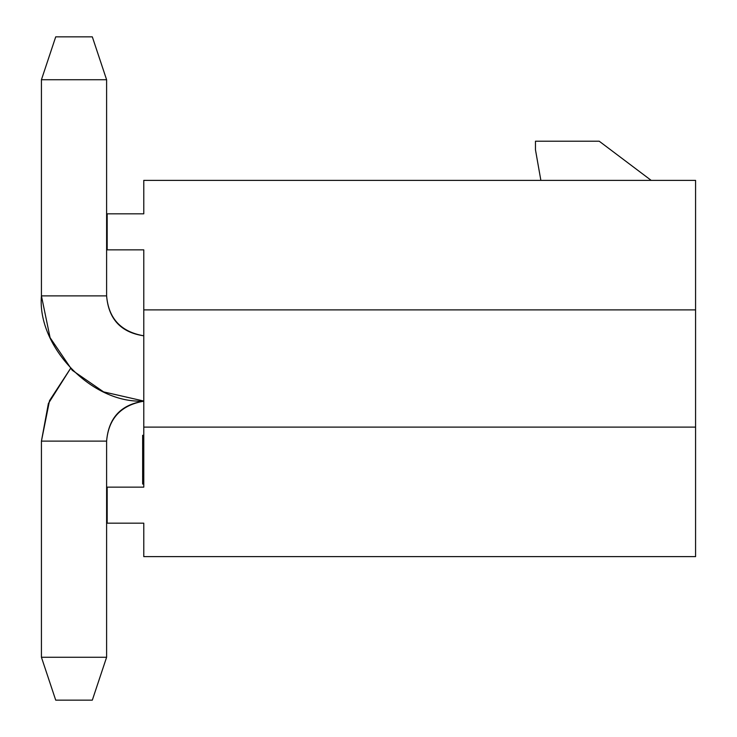 <?xml version="1.0" encoding="UTF-8"?>
<svg xmlns="http://www.w3.org/2000/svg" width="737" height="737" viewBox="0 0 737 737"><rect width="100%" height="100%" fill="white"/><g stroke="black" fill="none" stroke-linecap="round" stroke-linejoin="round"><path stroke-width="1.11" d="M143.779 180.372L695.571 180.372L143.779 180.372L143.779 213.822L107.178 213.822L107.178 249.852L143.779 249.852L143.779 309.89L695.571 309.89L695.571 180.372L695.571 309.89L143.779 309.89L143.779 427.11L695.571 427.11L695.571 309.89L695.571 427.11L143.779 427.11L143.779 487.148L107.178 487.148L107.178 523.178L143.779 523.178L143.779 556.628L695.571 556.628L695.571 427.11L695.571 556.628L143.779 556.628L143.779 523.178L107.178 523.178L107.178 487.148L143.779 487.148L143.779 249.852L107.178 249.852L107.178 213.822L143.779 213.822L143.779 180.372M695.571 481.279L695.571 287.789M535.467 141.209L535.467 149.786L540.866 180.372L535.467 149.786L535.467 141.209L599.209 141.209L535.467 141.209M651.186 180.372L599.209 141.209L651.186 180.372M142.637 435.309L143.779 435.309L142.637 435.309L142.637 442.955L143.779 442.955L142.637 442.955L142.637 448.511L143.779 448.511L142.637 448.511L142.637 471.155L143.779 471.155L142.637 471.155L142.637 476.397L143.779 476.397L142.637 476.397L142.637 484.043L143.779 484.043L142.637 484.043L142.637 435.309M118.335 324.179L117.192 322.99L118.335 324.179M106.607 295.878C108.56 319.13 120.951 332.442 143.779 335.805C120.951 331.834 108.56 318.531 106.607 295.878L41.429 295.878C36.97 346.685 92.125 404.033 143.779 401.057L103.595 391.891L72.244 370.278L50.079 337.666L41.429 295.878L106.607 295.878L106.607 79.734L106.607 295.878M41.429 441.122L49.536 400.615L70.503 368.5L48.384 403.498L41.429 441.122L106.607 441.122C108.56 418.469 120.951 405.166 143.779 401.195C120.951 404.558 108.56 417.87 106.607 441.122L41.429 441.122L41.429 657.266L41.429 441.122M118.335 412.821L117.192 414.01M106.607 79.734L41.429 79.734L41.429 295.878L41.429 79.734L106.607 79.734L92.318 36.85L106.607 79.734M41.429 657.266L106.607 657.266L106.607 441.122L106.607 657.266L41.429 657.266L55.717 700.15L41.429 657.266M92.318 36.85L55.717 36.85L41.429 79.734L55.717 36.85L92.318 36.85M92.318 700.15L106.607 657.266L92.318 700.15L55.717 700.15L92.318 700.15"/></g></svg>
